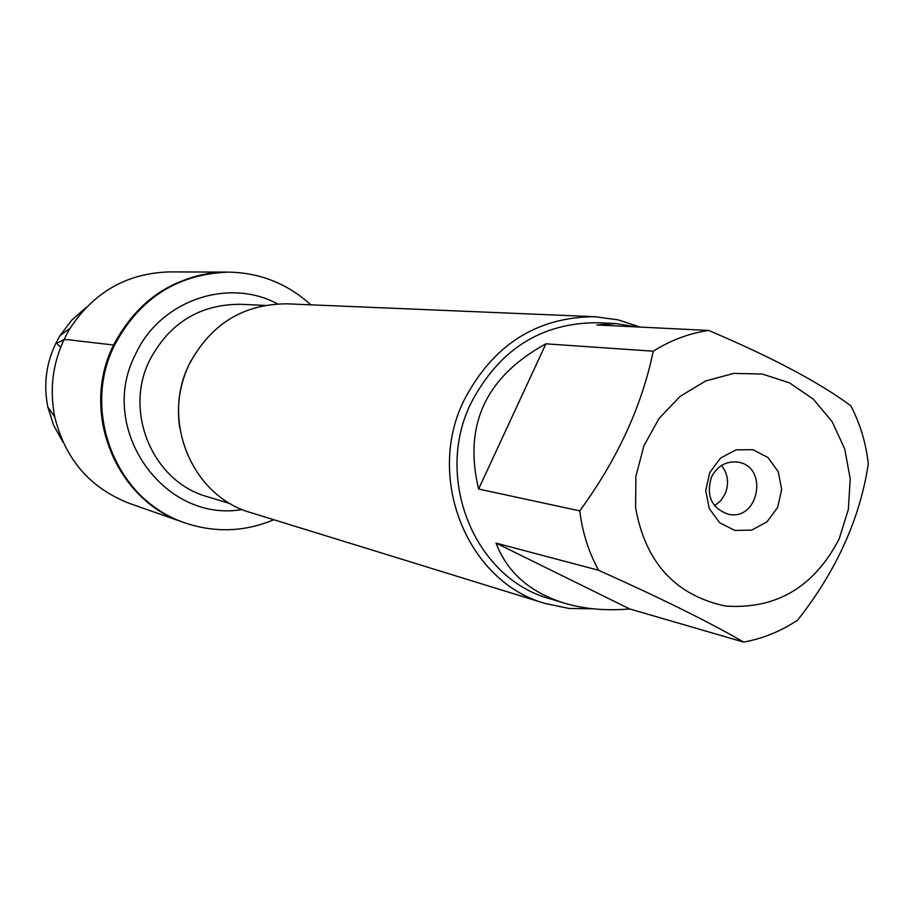 <?xml version="1.0" encoding="UTF-8"?>
<svg xmlns="http://www.w3.org/2000/svg" width="914" height="914" viewBox="0 0 914 914"><rect width="100%" height="100%" fill="white"/><g stroke="black" fill="none" stroke-linecap="round" stroke-linejoin="round"><path stroke-width="1.37" d="M273.823 519.735C244.689 531.902 215.156 532.976 185.211 522.979C116.775 501.146 80.683 411.928 114.581 345.138C139.419 298.375 177.373 274.029 228.431 272.121C259.987 272.715 287.453 283.614 310.84 304.819M113.587 345.024C79.746 411.711 115.781 500.792 184.125 522.602C128.28 503.363 91.891 440.377 102.608 379.596C112.845 318.735 168.21 271.561 227.278 272.121C176.288 274.029 138.391 298.33 113.587 345.024L73.314 340.339C67.076 339.3 63.237 339.38 61.821 340.591C61.044 342.613 52.726 341.425 60.758 346.977M594.865 316.712L286.927 303.825C243.193 303.996 210.631 324.162 189.221 364.343C160.567 420.954 192.511 496.542 250.962 512.674L545.452 603.548C467.717 582.252 425.216 478.445 464.026 400.275C493.012 344.852 536.632 316.998 594.865 316.712L617.99 319.82L640.131 327.086M593.243 608.804L569.114 608.461L545.452 603.548M709.767 472.561L720.586 458.028L735.999 449.871L752.908 449.699L767.977 457.514L778.225 471.715L781.676 489.516L777.665 507.407L766.972 521.883L751.685 530.109L734.787 530.417L719.638 522.728L709.253 508.515L705.722 490.601L709.767 472.561M839.143 538.952L848.318 509.578L850.226 478.856L844.707 448.865L832.128 421.662L813.311 399.132L789.513 382.863L762.345 374.055L733.714 373.392L705.619 381.001L680.096 396.39L659.005 418.521L643.902 445.815L635.893 476.308L635.584 507.761C645.467 562.544 675.389 595.288 725.362 606.016C776.02 609.604 813.951 587.256 839.143 538.952M636.841 326.926L616.059 323.602L596.876 324.961L708.624 330.445C689.042 333.359 670.579 340.282 653.247 351.204C641.925 406.022 617.441 459.251 579.773 510.88C582.332 532.199 588.616 551.999 598.613 570.279C661.336 598.407 709.687 622.343 743.653 642.096C762.962 638.555 780.979 631.22 797.705 620.069C836.459 570.77 859.994 518.706 868.3 463.866C866.015 443.164 860.177 423.788 850.785 405.747C818.864 382.166 771.473 357.066 708.624 330.445M545.921 343.824C485.734 376.808 463.307 425.204 478.616 489.013L545.921 343.824L653.247 351.204M478.616 489.013L579.773 510.88M496.039 543.11C507.213 572.335 529.892 592.318 564.064 603.046C583.989 609.021 605.891 610.986 629.757 608.964L496.039 543.11L598.613 570.279M629.757 608.964L743.653 642.096M564.064 603.046L549.942 598.773C474.834 578.619 433.602 478.49 471.018 403.085C499.044 349.525 541.202 322.745 597.493 322.722L616.059 323.602M711.492 477.051C705.848 495.719 711.446 508.115 728.287 514.228C759.248 521.448 768.868 465.614 737.278 462.061C725.853 461.067 717.261 466.06 711.492 477.051M714.588 505.785L720.678 500.781L725.065 494.028C729.281 483.575 728.104 474.035 721.534 465.443M185.211 522.979L129.822 503.545C90.258 488.247 65.248 459.422 54.794 417.058C48.636 385.537 53.732 355.946 70.081 328.297C94.108 291.874 127.32 273.08 169.718 271.904L228.431 272.121M63.146 442.353L53.709 425.49L47.814 406.97C42.844 381.572 46.957 357.74 60.13 335.472L71.886 319.991L86.419 307.253M179.715 427.729C176.505 405.965 179.532 385.091 188.81 365.109L191.38 360.047M264.694 305.39L240.371 304.293C199.8 304.339 169.604 322.893 149.793 359.967C123.299 412.134 153.026 481.849 207.238 496.656L230.522 503.763M242.153 509.498C163.663 523.425 96.793 428.232 135.432 354.472C159.676 300.797 227.952 277.125 277.57 303.871M47.814 406.97L54.794 417.058M60.13 335.472L70.081 328.297"/></g></svg>
